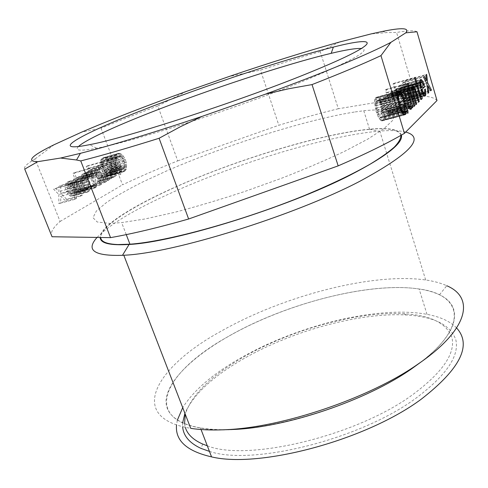 <?xml version="1.0" encoding="UTF-8"?>
<svg xmlns="http://www.w3.org/2000/svg" width="488" height="488" viewBox="0 0 488 488"><rect width="100%" height="100%" fill="white"/><g stroke="black" fill="none" stroke-linecap="round" stroke-linejoin="round"><path stroke-width="0.37" stroke-dasharray="2.44 1.83" d="M186.672 91.323L157.813 106L177.736 160.881C157.935 168.787 139.525 176.772 122.512 184.83L101.01 128.204L81.398 132.236M157.813 106C137.567 113.558 118.633 120.963 101.01 128.204M416.984 31.757C414.507 30.299 407.7 30.53 396.573 32.446L386.892 32.574L371.063 33.916M436.998 100.54C434.009 97.197 426.799 95.666 415.38 95.947L396.573 32.446M52.045 236.747C49.983 232.989 52.667 227.89 60.091 221.448L35.093 158.923C26.877 163.809 23.424 167.207 24.742 169.116M339.721 41.974L320.195 51.594L338.306 108.751L415.38 95.947M320.195 51.594C301.2 57.163 281.289 63.342 260.452 70.132L228.951 76.561M338.306 108.751C319.323 113.405 299.498 118.907 278.837 125.257L260.452 70.132M177.736 160.881L278.837 125.257M60.091 221.448L122.512 184.83M54.229 144.661L35.093 158.923M110.813 164.987L108.507 160.448L105.487 157.831L103.822 157.648L102.273 158.185L100.485 160.442L100.138 163.01L100.632 167.006L102.328 171.422L104.658 174.411L104.279 177.284L105.725 178.346L106.097 175.479L107.165 175.954L108.983 175.735L111.008 173.819L111.618 171.636L111.66 168.72L110.813 164.987L125.758 160.778L126.612 164.547L126.3 168.97L125.343 170.58L124.007 171.593L122.22 171.8L121.17 171.319L120.817 174.204L119.389 173.124L119.743 170.233L117.431 167.207L116.211 164.371L115.345 160.54L115.564 156.129L117.309 153.873L118.828 153.336L120.475 153.531L123.464 156.184L125.758 160.778M58.828 194.45L58.841 203.642L60.689 202.611L60.756 196.267L64.91 200.263L66.722 199.256L60.811 193.376L60.738 185.434L58.902 186.41L58.883 191.558L55.486 188.215L53.613 189.204L58.828 194.45L74.664 190.137L74.725 199.403L76.543 198.378L76.579 191.979L80.697 196.036L82.478 195.029L76.616 189.063L76.506 181.054L74.701 182.024L74.707 187.215L71.333 183.823L69.497 184.812L74.664 190.137M74.67 193.15L74.847 190.253L74.389 188.258L72.309 183.793L69.125 181.566L67.838 181.682L65.813 183.317L65.16 187.624L66.362 191.503L72.401 188.222L72.858 189.374L73.133 191.754L72.267 193.352L70.815 193.876L68.753 192.461L67.234 193.297L68.845 195.243L70.949 196.341L73.316 195.584L74.67 193.15L90.28 188.923L89.847 190.302L87.889 191.973L86.632 192.113L85.455 191.631L82.954 189.021L84.448 188.191L86.486 189.631L87.919 189.112L88.755 187.502L88.023 183.939L82.082 187.215L81.343 185.324L80.88 183.287L81.051 180.334L81.502 178.956L83.491 177.321L84.753 177.211L85.925 177.711L87.907 179.474L89.981 183.988L90.439 186.001L90.28 188.923M87.938 171.062L93.159 184.543L94.55 183.769L89.347 170.312L87.938 171.062L103.249 166.744L108.464 180.365L109.837 179.59L104.633 165.999L103.249 166.744M99.32 181.115L100.76 179.773L101.175 175.79L97.551 165.975L96.179 166.701L99.558 175.875L99.375 178.126L98.588 178.828L97.124 178.559L96.313 177.65L92.781 168.494L91.39 169.232L96.484 182.421L97.862 181.658L97.435 180.542L98.149 181.225L99.32 181.115L114.515 176.949L113.368 177.053L112.655 176.363L113.082 177.486L111.728 178.248L106.64 164.926L108.013 164.194L111.538 173.441L112.338 174.362L113.783 174.643L114.558 173.935L114.729 171.672L111.349 162.406L112.697 161.687L116.321 171.599L115.931 175.607L114.515 176.949M80.874 191.101L80.776 189.21L77.019 179.602L78.22 178.962L77.501 177.126L76.299 177.766L74.322 172.703L72.84 173.478L74.823 178.547L73.475 179.261L74.2 181.103L75.548 180.383L79.05 189.332L78.964 189.936L77.805 190.296L78.611 192.357L80.874 191.101L96.386 186.898L94.166 188.148L93.361 186.068L94.501 185.708L94.581 185.105L91.085 176.064L89.761 176.778L89.036 174.911L90.365 174.204L88.377 169.08L89.835 168.311L91.811 173.423L92.994 172.789L93.708 174.643L92.531 175.277L96.288 184.989L96.386 186.898M83.759 176.009L85.284 176.29L86.114 177.211L89.707 186.465L91.116 185.678L85.955 172.38L84.528 173.136L84.967 174.265L84.223 173.569L82.35 174.015L81.038 176.357L81.008 179.126L84.778 189.21L86.211 188.411L82.942 180.011L82.929 176.723L83.759 176.009L99.156 171.703L98.344 172.416L98.149 174.747L101.638 184.214L100.229 185.013L96.459 174.826L96.478 172.032L97.759 169.684L99.607 169.244L100.339 169.958L99.9 168.811L101.303 168.061L106.457 181.499L105.072 182.28L101.48 172.929L100.662 171.996L99.156 171.703M87.602 165.81L86.187 166.542L87.151 169.031L88.56 168.287L87.602 165.81L102.895 161.449L101.498 162.181L102.462 164.694L103.852 163.956L102.895 161.449M71.584 186.141L67.283 188.74L66.917 186.117L67.332 185.05L68.619 184.08L70.217 184.348L71.584 186.141L87.206 181.835L85.851 180.023L84.272 179.743L83.009 180.706L82.606 181.78L82.978 184.434L87.206 181.835M107.256 173.514L106.36 173.478L106.732 170.623L105.298 169.549L104.92 172.404L104.426 171.88L101.986 166.286L101.669 163.535L101.986 162.04L103.932 160.229L105.634 160.119L107.555 161.735L109.959 167.28L110.276 170.007L109.977 171.489L108.787 172.935L107.256 173.514L123.092 169.165L124.428 168.153L125.154 166.683L125.19 164.535L123.97 160.155L121.762 156.569L120.634 155.843L118.95 155.934L117.047 157.752L116.742 159.253L117.071 162.028L119.499 167.677L119.993 168.214L120.347 165.334L121.768 166.426L121.414 169.299L122.299 169.342M123.97 160.155L109.001 164.383M124.464 161.479L109.501 165.694M123.269 158.679L108.299 162.919M122.531 157.484L107.555 161.735M121.762 156.569L106.781 160.833M121.158 156.093L106.164 160.369M120.634 155.843L105.634 160.119M119.749 155.776L104.743 160.064M118.95 155.934L103.932 160.229M118.236 156.319L103.2 160.613M117.596 156.922L102.547 161.217M117.047 157.752L101.986 162.04M116.852 158.386L101.785 162.675M116.742 159.253L101.669 163.535M116.803 160.558L101.724 164.828M117.071 162.028L101.986 166.286M117.541 163.651L102.456 167.896M118.047 164.987L102.962 169.214M118.755 166.475L103.676 170.69M119.499 167.677L104.426 171.88M119.993 168.214L104.92 172.404M120.347 165.334L105.298 169.549M121.768 166.426L106.732 170.623M121.414 169.299L106.36 173.478M123.092 169.165L108.061 173.331M123.799 168.769L108.787 172.935M124.428 168.153L109.422 172.319M124.965 167.323L109.977 171.489M125.154 166.683L110.166 170.855M125.257 165.829L110.276 170.007M125.19 164.535L110.221 168.72M124.928 163.084L109.959 167.28M125.257 159.454L110.312 163.675M124.562 157.978L109.617 162.217M123.464 156.184L108.507 160.448M122.494 155.117L107.531 159.387M121.603 154.263L106.628 158.545M120.475 153.531L105.487 157.831M119.834 153.342L104.835 157.642M118.828 153.336L103.822 157.648M118.029 153.494L103.005 157.807M117.309 153.873L102.273 158.185M116.675 154.47L101.62 158.789M115.998 155.361L100.931 159.68M115.564 156.129L100.485 160.442M115.296 157.343L100.211 161.644M115.235 158.716L100.138 163.01M115.345 160.54L100.241 164.822M115.741 162.742L100.632 167.006M116.211 164.371L101.108 168.622M116.717 165.713L101.614 169.946M117.431 167.207L102.328 171.422M118.553 169.007L103.456 173.203M119.743 170.233L104.658 174.411M119.389 173.124L104.279 177.284M120.817 174.204L105.725 178.346M121.17 171.319L106.097 175.479M121.573 171.624L106.512 175.784M122.22 171.8L107.165 175.954M123.214 171.776L108.177 175.918M124.007 171.593L108.983 175.735M124.714 171.196L109.702 175.332M125.343 170.58L110.337 174.716M125.996 169.678L111.008 173.819M126.3 168.97L111.319 173.118M126.587 167.482L111.618 171.636M126.642 166.121L111.679 170.288M126.612 164.547L111.66 168.72M126.215 162.376L111.27 166.573M74.725 199.403L58.841 203.642M69.497 184.812L53.613 189.204M71.333 183.823L55.486 188.215M74.707 187.215L58.883 191.558M74.701 182.024L58.902 186.41M76.506 181.054L60.738 185.434M76.616 189.063L60.811 193.376M82.478 195.029L66.722 199.256M80.697 196.036L64.91 200.263M76.579 191.979L60.756 196.267M76.543 198.378L60.689 202.611M86.705 180.975L71.083 185.287M85.851 180.023L70.217 184.348M84.9 179.682L69.259 184.019M84.272 179.743L68.619 184.08M83.46 180.182L67.795 184.519M83.009 180.706L67.332 185.05M82.606 181.78L66.917 186.117M82.655 183.183L66.966 187.502M82.978 184.434L67.283 188.74M87.297 182.073L71.675 186.373M90.451 187.691L74.847 191.93M89.847 190.302L74.219 194.523M88.962 191.369L73.316 195.584M87.889 191.973L72.224 196.194M86.632 192.113L70.949 196.341M85.455 191.631L69.76 195.865M84.552 190.997L68.845 195.243M83.454 189.887L67.74 194.151M82.954 189.021L67.234 193.297M84.448 188.191L68.753 192.461M85.534 189.301L69.851 193.553M86.486 189.631L70.815 193.876M87.114 189.564L71.449 193.803M87.919 189.112L72.267 193.352M88.365 188.575L72.724 192.821M88.755 187.502L73.133 191.754M88.706 186.117L73.084 190.375M88.474 185.111L72.858 189.374M88.023 183.939L72.401 188.222M82.082 187.215L66.362 191.503M81.343 185.324L65.624 189.637M80.88 183.287L65.16 187.624M80.874 181.573L65.166 185.922M81.051 180.334L65.349 184.69M81.502 178.956L65.813 183.317M82.405 177.9L66.74 182.268M83.491 177.321L67.838 181.682M84.753 177.211L69.125 181.566M85.925 177.711L70.309 182.061M86.827 178.358L71.218 182.695M87.907 179.474L72.309 183.793M88.895 181.194L73.304 185.495M89.981 183.988L74.389 188.258M90.439 186.001L74.847 190.253M108.464 180.365L93.159 184.543M104.633 165.999L89.347 170.312M109.837 179.59L94.55 183.769M115.125 176.607L99.942 180.767M113.368 177.053L98.149 181.225M112.655 176.363L97.435 180.542M113.082 177.486L97.862 181.658M111.728 178.248L96.484 182.421M106.64 164.926L91.39 169.232M108.013 164.194L92.781 168.494M111.538 173.441L96.313 177.65M112.338 174.362L97.124 178.559M113.21 174.692L98.003 178.882M113.783 174.643L98.588 178.828M114.155 174.436L98.96 178.62M114.558 173.935L99.375 178.126M114.79 172.996L99.613 177.187M114.729 171.672L99.558 175.875M114.509 170.709L99.345 174.917M111.349 162.406L96.179 166.701M112.697 161.687L97.551 165.975M115.766 169.745L100.619 173.954M116.321 171.599L101.175 175.79M116.467 173.142L101.315 177.321M116.321 174.308L101.162 178.48M115.931 175.607L100.76 179.773M96.514 185.989L81.002 190.198M95.959 187.422L80.435 191.625M95.306 187.795L79.77 191.998M94.166 188.148L78.611 192.357M93.361 186.068L77.805 190.296M94.105 185.934L78.562 190.155M94.501 185.708L78.964 189.936M94.581 185.105L79.05 189.332M91.085 176.064L75.548 180.383M89.761 176.778L74.2 181.103M89.036 174.911L73.475 179.261M90.365 174.204L74.823 178.547M88.377 169.08L72.84 173.478M89.835 168.311L74.322 172.703M91.811 173.423L76.299 177.766M92.994 172.789L77.501 177.126M93.708 174.643L78.22 178.962M92.531 175.277L77.019 179.602M96.288 184.989L80.776 189.21M99.753 171.654L84.369 175.954M98.771 171.91L83.363 176.217M98.344 172.416L82.929 176.723M98.094 173.386L82.673 177.687M98.149 174.747L82.722 179.035M98.375 175.735L82.942 180.011M101.638 184.214L86.211 188.411M100.229 185.013L84.778 189.21M97.039 176.741L81.587 181.024M96.459 174.826L81.008 179.126M96.319 173.234L80.868 177.547M96.478 172.032L81.038 176.357M96.898 170.696L81.478 175.021M97.759 169.684L82.35 174.015M98.399 169.336L83.003 173.667M99.607 169.244L84.223 173.569M100.339 169.958L84.967 174.265M99.9 168.811L84.528 173.136M101.303 168.061L85.955 172.38M106.457 181.499L91.116 185.678M105.072 182.28L89.707 186.465M101.48 172.929L86.114 177.211M100.662 171.996L85.284 176.29M101.498 162.181L86.187 166.542M103.852 163.956L88.56 168.287M102.462 164.694L87.151 169.031M407.925 98.247L407.053 99.021L405.955 89.377L402.527 83.009L403.417 82.283L405.644 86.352L405.046 80.953L405.918 80.246L406.894 88.578L410.768 95.721L409.914 96.478L407.212 91.604L407.925 98.247L427.915 92.787M403.417 82.283L424.304 76.396M405.644 86.352L425.39 80.837M402.527 83.009L423.474 77.11M405.955 89.377L426.805 83.588M407.053 99.021L427.976 93.312M407.212 91.604L427.11 86.102M409.914 96.478L430.642 90.805M410.768 95.721L430.398 90.341M406.894 88.578L426.561 83.112M405.918 80.246L426.634 74.389M405.046 80.953L425.823 75.091M399.221 93.751L400.977 99.003L402.338 101.187L403.783 101.931L404.723 100.424L404.326 94.757L403.57 95.404L403.668 98.338L403.058 99.204L402.112 98.686L400.709 95.178L403.759 92.574L402.356 88.444L401.002 86.242L400.264 85.516L398.983 85.9L398.476 88.322L399.221 93.751L420.504 87.864M400.069 93.037L399.544 90.121L400.276 88.175L401.221 88.724L402.301 91.152L400.069 93.037L420.406 87.407M399.739 91.634L420.089 85.986M399.989 92.769L420.345 87.132M399.544 90.121L419.869 84.461M399.654 89.023L419.765 83.411M399.855 88.523L419.747 82.972M400.276 88.175L419.741 82.74M400.636 88.212L421.76 82.313M401.221 88.724L422.321 82.838M401.831 89.877L422.913 84.015M402.301 91.152L423.37 85.308M403.771 97.24L424.853 91.457M403.57 95.404L424.633 89.609M403.668 98.338L424.767 92.561M403.472 98.844L424.59 93.068M403.058 99.204L422.602 93.867M402.698 99.18L422.541 93.757M402.112 98.686L400.977 99.003M401.502 97.527L421.778 91.97M401.112 96.52L421.406 90.939M400.709 95.178L421.01 89.585M403.759 92.574L420.528 87.938M403.125 90.457L423.218 84.875M402.356 88.444L422.34 82.875M401.6 87.078L419.741 82.008M401.002 86.242L419.796 80.977M400.264 85.516L420.205 79.922M399.544 85.443L420.693 79.501M398.983 85.9L420.168 79.953M398.58 86.894L419.802 80.953M398.476 88.322L419.723 82.387M398.519 89.633L419.778 83.704M398.72 91.482L419.997 85.571M400.19 96.978L421.467 91.128M401.74 100.363L422.974 94.568M402.338 101.187L423.553 95.41M403.076 101.888L424.261 96.124M403.783 101.931L424.932 96.179M404.339 101.437L424.176 96.044M404.723 100.424L423.486 95.312M404.82 98.997L422.73 94.105M404.778 97.698L424.798 92.22M404.57 95.874L424.719 90.335M404.326 94.757L425.341 88.968M394.127 90.536L394.786 92.72L395.439 92.177L398.867 103.566L400.081 105.219L400.923 104.139L400.19 101.718L399.709 102.48L399.404 102.065L396.232 91.524L396.951 90.927L396.299 88.761L395.579 89.353L393.779 83.369L392.98 84.009L394.786 90.006L394.127 90.536L415.642 84.54M400.923 104.139L420.699 98.777M400.435 104.908L421.077 99.32M400.19 101.718L421.534 95.904M399.922 102.297L421.284 96.484M399.709 102.48L420.07 96.941M399.404 102.065L419.936 96.478M396.232 91.524L416.075 86.004M396.951 90.927L415.965 85.632M396.299 88.761L417.673 82.789M395.579 89.353L416.136 83.607M393.779 83.369L415.215 77.311M392.98 84.009L414.465 77.94M394.786 90.006L416.258 84.009M394.786 92.72L416.295 86.748M395.439 92.177L416.197 86.413M398.867 103.566L420.308 97.74M399.263 104.584L420.693 98.771M399.721 105.201L421.138 99.406M400.081 105.219L421.48 99.43M382.012 99.741L385.886 112.118L387.289 114.454L388.094 115.168L388.881 115.18L389.705 113.741L389.595 112.423L390.016 113.814L390.851 113.076L385.849 96.612L384.995 97.307L388.491 108.793L388.686 110.392L388.106 112.313L387.149 111.734L386.063 109.471L382.885 99.033L382.012 99.741L404.32 93.586M388.558 111.563L410.676 105.615M388.686 110.392L410.78 104.432M388.338 112.112L410.475 106.164M388.106 112.313L408.499 106.835M387.71 112.301L408.45 106.732M387.149 111.734L408.145 106.079M386.484 110.532L407.706 104.804M386.063 109.471L407.346 103.718M382.885 99.033L405.131 92.885M385.117 109.928L407.401 103.907M385.886 112.118L408.157 106.122M386.636 113.6L408.889 107.634M387.289 114.454L409.517 108.501M388.094 115.168L389.265 114.839M388.881 115.18L411.03 109.263M389.705 113.741L409.475 108.446M389.595 112.423L408.718 107.287M390.016 113.814L412.085 107.909M390.851 113.076L411.945 107.421M385.849 96.612L407.901 90.5M384.995 97.307L407.108 91.189M388.491 108.793L410.573 102.822M389.223 94.208L394.151 110.495L394.963 109.776L391.358 96.935L391.919 95.093L393.48 96.886L396.933 108.025L397.726 107.317L394.768 97.515L393.322 93.928L391.925 92.342L390.79 92.586L390.467 94.916L390.046 93.531L389.223 94.208L411.055 88.145M393.322 93.928L412.226 88.688M394.036 95.392L414.513 89.731M392.7 93.08L412.134 87.675M391.925 92.342L412.482 86.62M391.162 92.281L412.866 86.236M390.79 92.586L412.519 86.535M390.357 93.623L412.122 87.578M390.467 94.916L411.347 89.127M390.046 93.531L411.829 87.474M394.151 110.495L415.947 104.633M394.963 109.776L415.806 104.164M391.553 98.503L412.427 92.757M391.358 96.935L411.976 91.244M391.48 95.8L411.671 90.213M391.693 95.276L411.543 89.78M391.919 95.093L411.506 89.67M392.297 95.123L413.976 89.121M392.84 95.703L414.501 89.713M393.48 96.886L415.117 90.914M393.883 97.917L415.514 91.964M396.933 108.025L418.539 102.193M397.726 107.317L418.405 101.736M394.768 97.515L415.459 91.817M392.962 111.551L392.139 112.283L387.082 95.605L387.923 94.922L392.962 111.551L413.934 105.92M392.139 112.283L414.074 106.402M387.082 95.605L409.054 89.511M387.923 94.922L409.841 88.834M387.161 92.415L386.319 93.092L385.386 90.018L386.234 89.347L387.161 92.415L408.175 86.553M386.319 93.092L408.297 86.968M385.386 90.018L407.37 83.851M386.234 89.347L408.163 83.192M375.961 110.849L378.243 116.931L380.799 120.536L382.043 120.896L383.092 120.329L383.989 117.004L385.648 119.133L385.593 116.669L383.94 114.528L382.659 107.391L380.426 101.394L377.974 97.661L376.065 97.393L374.76 99.509L374.552 102.199L375.961 110.849L398.745 104.67M378.102 113.771L376.333 107.994L375.766 104.475L376.138 101.644L377.035 100.565L378.279 100.638L379.884 102.907L382.311 110.19L382.775 113.021L381.104 110.855L381.152 113.338L382.824 115.497L382.128 117.193L380.414 117.602L378.102 113.771L399.8 107.927M376.87 110.087L398.623 104.182M377.401 111.819L399.129 105.945M376.333 107.994L398.11 102.059M375.961 106.122L397.738 100.168M375.766 104.475L397.513 98.503M375.748 103.401L397.409 97.447M375.821 102.626L397.348 96.697M376.138 101.644L397.293 95.813M376.541 100.961L397.299 95.227M377.035 100.565L397.305 94.965M377.614 100.455L400.166 94.227M378.279 100.638L400.794 94.422M378.694 101.016L401.197 94.806M379.2 101.675L401.685 95.483M379.884 102.907L402.35 96.74M380.567 104.487L403.015 98.344M381.256 106.421L403.698 100.302M381.781 108.129L404.216 102.035M382.311 110.19L404.747 104.115M382.671 112.033L405.113 105.981M382.775 113.021L403.771 107.372M381.104 110.855L403.613 104.767M381.152 113.338L403.698 107.275M382.824 115.497L405.308 109.477M382.519 116.486L405.034 110.465M382.128 117.193L404.674 111.172M381.647 117.614L401.789 112.24M381.073 117.748L401.783 112.222M380.414 117.602L401.618 111.941M379.993 117.236L401.38 111.52M379.487 116.589L378.243 116.931M378.798 115.363L400.453 109.55M383.184 109.446L404.625 103.639M383.727 112.197L405.162 106.427M382.659 107.391L404.076 101.565M382.135 105.683L403.539 99.845M381.445 103.761L402.832 97.899M380.426 101.394L401.709 95.532M379.493 99.656L397.311 94.733M378.731 98.484L397.439 93.299M377.974 97.661L397.836 92.153M377.395 97.411L398.104 91.659M376.644 97.295L398.55 91.207M376.065 97.393L398.653 91.116M375.571 97.789L398.196 91.5M375.162 98.466L397.818 92.177M374.76 99.509L397.452 93.22M374.607 100.351L397.317 94.068M374.552 102.199L397.293 95.929M374.662 103.92L397.421 97.667M374.863 105.933L397.641 99.698M375.418 108.751L398.208 102.547M376.492 112.588L399.275 106.433M377.2 114.54L399.971 108.415M379.103 118.377L401.831 112.313M379.871 119.529L402.576 113.491M380.799 120.536L403.466 114.521M381.299 120.823L403.942 114.82M382.043 120.896L404.644 114.906M382.61 120.756L405.18 114.772M383.092 120.329L403.918 114.802M383.483 119.621L403.32 114.351M383.861 118.56L402.637 113.564M384.007 117.712L402.179 112.868M383.989 117.004L401.795 112.252M385.648 119.133L408.029 113.192M385.593 116.669L406.492 111.093M383.94 114.528L404.894 108.909M78.483 146.534C74.17 150.713 80.221 151.28 96.636 148.236C133.791 141.733 246.8 104.938 311.1 77.885C354.233 59.548 371.026 49.77 361.48 48.538M420.028 362.694C470.572 324.508 460.757 294.282 419.131 289C369.385 281.484 285.212 303.664 227.518 336.933C167.646 369.91 139.879 417.691 200.464 427.988C248.233 437.895 355.917 408.523 411.659 368.715L413.287 367.592M421.358 361.76C460.519 331.712 462.959 305.549 439.487 294.801C397.811 274.933 294.136 298.162 227.469 336.927C193.516 356.447 168.769 379.682 166.194 398.934C163.834 418.015 187.044 431.545 232.868 429.483M209.444 451.388C252.259 466.119 360.827 439.261 416.185 398.019C446.282 375.382 459.507 356.002 455.847 339.874C450.528 324.855 433.997 316.56 406.254 314.98C357.698 312.247 288.201 332.041 239.321 361.254C211.103 378.035 192.961 395.39 184.909 413.312M182.61 423.017L182.64 426.732M456.615 327.979C450.125 321.33 440.255 316.785 427 314.339C377.029 305.037 293.166 326.564 236.198 360.601C210.975 375.54 193.144 391.224 182.719 407.645M177.333 420.199L176.528 424.963M439.487 294.801L446.764 285.736C440.859 283.07 433.832 281.155 425.67 279.978C372.228 272.377 282.747 296.094 220.832 331.346C156.733 366.22 125.105 417.46 190.716 428.336M405.711 132.053C399.593 130.51 390.961 130.198 379.816 131.101L378.651 131.199C326.533 135.792 236.131 163.45 170.08 193.474C134.182 209.718 109.849 224.37 97.088 237.43M400.923 135.365C398.952 129.607 388.497 127.6 369.55 129.326L360.022 130.394C317.194 136.25 253.437 155.105 199 177.095C144.906 198.994 100.388 224.419 100.699 237.485M401.423 135.084C399.275 129.375 388.661 127.411 369.575 129.192C321.159 133.633 235.143 160.015 172.74 188.228C131.119 206.93 99.698 226.743 100.174 237.473M207.296 445.8C247.154 462.02 356.948 435.955 412.854 394.542C442.366 372.515 455.42 353.647 452.022 337.94C446.971 323.306 430.88 315.23 403.741 313.711C356.234 311.082 287.883 330.565 239.913 359.186C209.62 377.181 191.406 395.524 185.257 414.22M354.282 112.057C304.298 120.182 226.005 145.07 166.628 170.94L142.77 181.939C128.338 189.179 116.278 196.005 106.579 202.416L96.41 210.962L92.976 217.679L97.21 221.991L109.745 223.382L121.646 222.601L145.174 218.947L174.686 212.323C196.877 206.503 220.308 199.531 244.976 191.4L281.295 178.352C304.75 169.19 325.838 160.186 344.571 151.335L367.83 139.08L384.025 128.576L392.864 120.243L394.566 114.308L389.717 110.819C383.568 109.654 374.924 109.623 363.774 110.733L354.282 112.057M184.543 423.834L185.3 427.342M382.336 31.458L386.892 32.574M96.636 148.236L89.633 144.661M425.67 279.978L379.816 131.101M427 314.339L419.131 289M403.741 313.711L406.254 314.98M369.575 129.192L378.651 131.199M369.55 129.326L363.774 110.733M126.258 234.618L121.646 222.601M201.05 429.525L200.464 427.988M202.648 444.043L201.111 448.448"/><path stroke-width="0.73" d="M312.033 84.589C340.301 73.542 363.279 63.891 380.969 55.626L390.9 42.346C369.587 53.68 322.849 73.237 265.234 94.233L288.56 88.785L312.033 84.589L338.172 165.871C365.53 154.031 387.612 143.191 404.424 133.346L380.969 55.626M404.424 133.346L436.998 100.54L416.984 31.757L405.778 32.836L390.9 42.346M80.758 160.924C102.413 155.41 128.527 147.858 159.1 138.263L180.365 126.734L202.197 116.333C152.909 132.84 112.307 145.174 80.392 153.336L60.603 158.039L76.525 159.985L80.758 160.924L110.538 237.632L52.045 236.747L24.742 169.116L37.71 161.68C25.858 161.522 31.366 155.843 54.229 144.661L81.398 132.236C111.508 119.322 146.601 105.689 186.672 91.323L228.951 76.561C269.449 62.793 306.373 51.264 339.721 41.974L371.063 33.916L382.336 31.458C402.033 27.42 409.847 27.877 405.778 32.836M60.603 158.039L37.71 161.68M110.538 237.632C132.37 233.813 158.399 227.603 188.624 219.002L159.1 138.263M424.304 76.396L426.469 80.532L425.823 75.091L426.634 74.389L427.683 82.801L431.441 90.054L430.642 90.805L428.019 85.845L428.787 92.549L427.976 93.312L426.805 83.588L423.474 77.11L424.304 76.396M424.853 91.457L424.633 89.609L425.341 88.968L425.798 94.678L425.445 95.697L424.261 96.124L422.974 94.568L421.467 91.128L419.778 83.704L419.802 80.953L420.693 79.501L421.37 79.593L422.657 81.191L424.774 86.766L421.931 89.334L422.327 90.689L423.871 93.397L424.59 93.068L424.853 91.457M422.254 98.35L421.48 99.43L420.693 98.771L416.905 86.211L416.295 86.748L415.642 84.54L416.258 84.009L414.465 77.94L415.215 77.311L416.996 83.369L417.673 82.789L418.32 84.979L417.649 85.565L420.796 96.24L421.089 96.667L421.534 95.904L422.254 98.35L420.699 98.777M410.676 105.615L410.573 102.822L407.108 91.189L407.901 90.5L412.866 107.177L412.085 107.909L411.671 106.494L411.793 107.824L411.03 109.263L409.517 108.501L408.157 106.122L404.32 93.586L405.131 92.885L409.34 105.756L410.262 106.36L410.676 105.615M414.928 87.938L419.284 101.498L418.539 102.193L415.117 90.914L413.976 89.121L413.409 89.267L413.324 92.507L416.703 103.926L415.947 104.633L411.055 88.145L411.829 87.474L412.244 88.877L412.122 87.578L412.866 86.236L413.586 86.315L414.928 87.938L412.226 88.688M414.843 105.676L414.074 106.402L409.054 89.511L409.841 88.834L414.843 105.676L413.934 105.92M409.084 86.297L408.297 86.968L407.37 83.851L408.163 83.192L409.084 86.297L408.175 86.553M405.565 103.383L406.345 108.519L407.944 110.703L408.029 113.192L406.431 111.014L405.626 114.351L403.942 114.82L402.576 113.491L400.996 110.843L399.275 106.433L397.641 99.698L397.317 94.068L397.818 92.177L398.653 91.116L400.471 91.421L402.838 95.221L405.565 103.383L404.625 103.639M338.172 165.871L188.624 219.002M265.234 94.233L202.197 116.333M398.501 96.38L399.056 101.803L400.819 107.653L402.655 111.179L404.223 111.587L405.308 109.477L403.698 107.275L403.613 104.767L405.229 106.982L405.113 105.981L402.35 96.74L401.197 94.806L400.166 94.227L399.16 94.715L398.501 96.38L397.348 96.697M420.961 85.748L421.296 87.163L423.37 85.308L422.321 82.838L421.418 82.271L420.845 83.112L420.961 85.748L420.089 85.986M425.39 80.837L426.469 80.532M427.915 92.787L428.787 92.549M427.11 86.102L428.019 85.845M430.398 90.341L431.441 90.054M426.561 83.112L427.683 82.801M420.345 87.132L421.211 86.888M419.869 84.461L420.76 84.217M419.765 83.411L420.845 83.112M419.747 82.972L421.028 82.612M419.741 82.74L421.418 82.271M420.406 87.407L421.296 87.163M422.602 93.867L424.206 93.428M422.541 93.757L423.871 93.397M422.236 93.177L423.303 92.885M421.778 91.97L422.712 91.713M421.406 90.939L422.327 90.689M421.01 89.585L421.931 89.334M420.528 87.938L424.774 86.766M423.218 84.875L424.145 84.619M422.34 82.875L423.389 82.582M419.741 82.008L422.657 81.191M419.796 80.977L422.077 80.337M420.205 79.922L421.37 79.593M424.176 96.044L425.445 95.697M423.486 95.312L425.798 94.678M422.73 94.105L425.865 93.251M424.798 92.22L425.804 91.939M424.719 90.335L425.591 90.097M421.077 99.32L421.809 99.119M420.07 96.941L421.089 96.667M419.936 96.478L420.796 96.24M416.075 86.004L417.649 85.565M415.965 85.632L418.32 84.979M416.136 83.607L416.996 83.369M416.197 86.413L416.905 86.211M408.499 106.835L410.262 106.36M408.45 106.732L409.883 106.347M408.145 106.079L409.34 105.756M407.706 104.804L408.7 104.536M407.346 103.718L408.291 103.462M410.28 109.227L411.39 108.928M409.475 108.446L411.793 107.824M408.718 107.287L411.671 106.494M411.945 107.421L412.866 107.177M414.513 89.731L415.63 89.42M412.134 87.675L414.324 87.065M412.482 86.62L413.586 86.315M411.347 89.127L412.244 88.877M415.806 104.164L416.703 103.926M412.427 92.757L413.324 92.507M411.976 91.244L413.116 90.927M411.671 90.213L413.214 89.786M411.543 89.78L413.409 89.267M411.506 89.67L413.623 89.084M418.405 101.736L419.284 101.498M415.459 91.817L416.349 91.573M398.623 104.182L399.599 103.92M399.129 105.945L400.123 105.676M398.11 102.059L399.056 101.803M397.738 100.168L398.684 99.906M397.513 98.503L398.476 98.241M397.409 97.447L398.44 97.161M397.293 95.813L398.787 95.398M397.299 95.227L399.16 94.715M397.305 94.965L399.617 94.324M403.771 107.372L405.229 106.982M401.789 112.24L404.223 111.587M401.783 112.222L403.686 111.715M401.618 111.941L403.058 111.551M401.38 111.52L402.655 111.179M400.99 110.831L402.167 110.52M400.453 109.55L401.496 109.269M399.8 107.927L400.819 107.653M405.162 106.427L406.114 106.171M404.076 101.565L405.034 101.303M403.539 99.845L404.522 99.576M402.832 97.899L403.838 97.624M401.709 95.532L402.838 95.221M397.311 94.733L401.929 93.452M397.439 93.299L401.197 92.263M397.836 92.153L400.471 91.421M398.104 91.659L399.916 91.158M398.55 91.207L399.202 91.024M403.918 114.802L405.626 114.351M403.32 114.351L405.985 113.643M402.637 113.564L406.333 112.576M402.179 112.868L406.455 111.728M401.795 112.252L406.431 111.014M406.492 111.093L407.944 110.703M404.894 108.909L406.345 108.519M312.954 71.132C383.422 42.224 379.707 35.288 333.365 47.086C286.419 58.688 206.308 85.248 145.961 108.787C84.028 132.712 44.554 153.714 89.633 144.661C127.697 137.659 245.958 99.003 312.954 71.132M361.48 48.538C356.411 48.117 346.309 49.715 331.187 53.332C285.962 64.129 208.114 89.841 149.816 112.801C113.625 127.026 84.875 140.245 78.483 146.534M413.287 367.592L420.028 362.694M97.088 237.43C85.528 250.179 93.989 256.145 122.47 255.328L123.812 255.242L190.716 428.336C200.367 429.867 211.652 430.337 224.565 429.739L232.868 429.483C286.371 427.628 366.805 400.355 411.744 368.733L421.358 361.76M184.909 413.312L182.61 423.017M182.64 426.732C183.348 435.875 189.509 443.116 201.111 448.448L209.444 451.388M176.528 424.963C175.052 440.524 186.727 451.162 211.554 456.884C259.665 468.584 366.561 440.042 421.364 399.099C460.385 368.739 472.14 345.034 456.615 327.979M182.719 407.645L177.333 420.199M224.565 429.739C282.101 427.781 369.812 398.049 418.167 363.981C469.548 328.918 474.55 297.399 446.764 285.736M123.812 255.242C172.459 253.412 294.215 215.757 360.162 181.103C410.353 153.824 425.536 137.476 405.711 132.053M100.699 237.485C101.022 241.761 106.774 244.116 117.937 244.555L129.936 244.195C166.493 241.719 241.847 221.168 304.463 195.529C330.937 184.525 352.855 174.051 370.209 164.114C380.542 157.825 388.588 152.152 394.334 147.083C398.751 142.423 400.953 138.519 400.923 135.365M100.174 237.473C100.351 243.286 109.989 245.61 129.088 244.457C174.289 242.396 287.853 207.241 350.213 175.082C386.234 156.41 403.301 143.082 401.423 135.084M185.257 414.22L184.543 423.834M185.3 427.342C187.386 434.277 193.169 439.847 202.648 444.043L207.296 445.8M80.392 153.336L76.525 159.985M331.187 53.332L333.365 47.086M129.936 244.195L126.258 234.618M211.554 456.884L201.05 429.525M129.088 244.457L122.47 255.328"/></g></svg>
